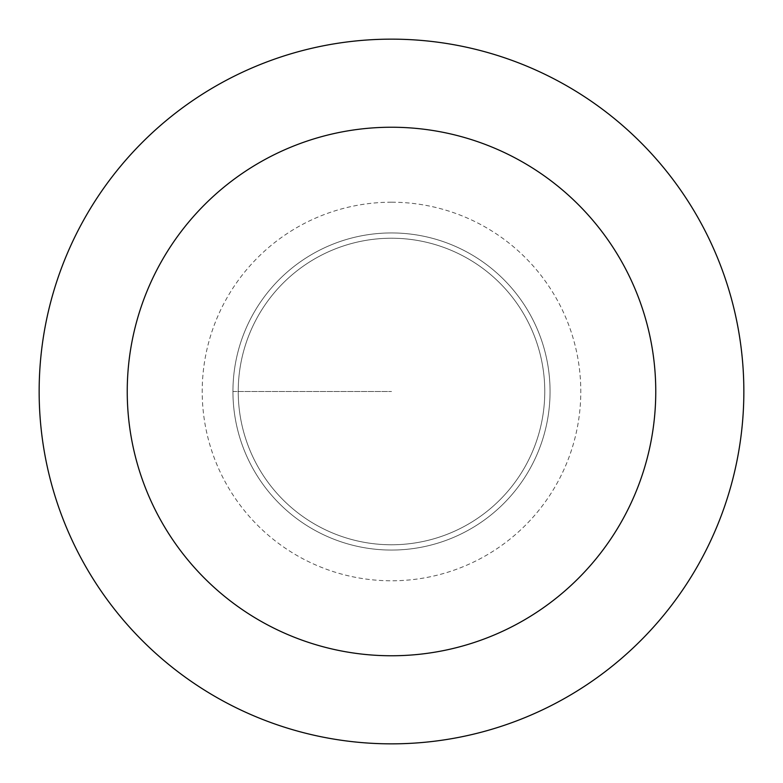 <?xml version="1.0" encoding="UTF-8"?>
<svg xmlns="http://www.w3.org/2000/svg" width="783" height="783" viewBox="0 0 783 783"><rect width="100%" height="100%" fill="white"/><g stroke="black" fill="none" stroke-linecap="round" stroke-linejoin="round"><path stroke-width="0.59" stroke-dasharray="3.92 2.94" d="M391.5 232.942A158.558 158.558 0 0 1 550.058 391.5A158.558 158.558 0 0 1 391.5 550.058A158.558 158.558 0 0 1 232.942 391.5A158.558 158.558 0 0 1 391.5 232.942A158.558 158.558 0 0 0 232.942 391.5A158.558 158.558 0 0 0 391.5 550.058A158.558 158.558 0 0 0 550.058 391.5A158.558 158.558 0 0 0 391.5 232.942A158.558 158.558 0 0 0 232.942 391.5A158.558 158.558 0 0 0 391.5 550.058A158.558 158.558 0 0 0 550.058 391.5A158.558 158.558 0 0 0 391.5 232.942A158.558 158.558 0 0 0 232.942 391.5A158.558 158.558 0 0 0 391.5 550.058A158.558 158.558 0 0 0 550.058 391.5A158.558 158.558 0 0 0 391.5 232.942M391.5 544.772A153.272 153.272 0 0 0 544.772 391.5A153.272 153.272 0 0 0 391.5 238.228A153.272 153.272 0 0 0 238.228 391.5A153.272 153.272 0 0 0 391.5 544.772A153.272 153.272 0 0 1 238.228 391.5A153.272 153.272 0 0 1 391.5 238.228A153.272 153.272 0 0 1 544.772 391.5A153.272 153.272 0 0 1 391.5 544.772A153.272 153.272 0 0 1 238.228 391.5A153.272 153.272 0 0 1 391.5 238.228A153.272 153.272 0 0 1 544.772 391.5A153.272 153.272 0 0 1 391.5 544.772M391.5 743.85A352.35 352.35 0 0 0 743.85 391.5A352.35 352.35 0 0 0 391.5 39.15A352.35 352.35 0 0 0 39.15 391.5A352.35 352.35 0 0 0 391.5 743.85M232.942 391.5L391.5 391.5L232.942 391.5M391.5 202.21A189.29 189.29 0 0 0 202.21 391.5A189.29 189.29 0 0 0 391.5 580.79A189.29 189.29 0 0 0 580.79 391.5A189.29 189.29 0 0 0 391.5 202.21"/><path stroke-width="1.17" d="M391.5 743.85A352.35 352.35 0 0 1 39.15 391.5A352.35 352.35 0 0 1 391.5 39.15A352.35 352.35 0 0 1 743.85 391.5A352.35 352.35 0 0 1 391.5 743.85M391.5 127.237A264.262 264.262 0 0 1 655.763 391.5A264.262 264.262 0 0 1 391.5 655.763A264.262 264.262 0 0 1 127.237 391.5A264.262 264.262 0 0 1 391.5 127.237"/></g></svg>
